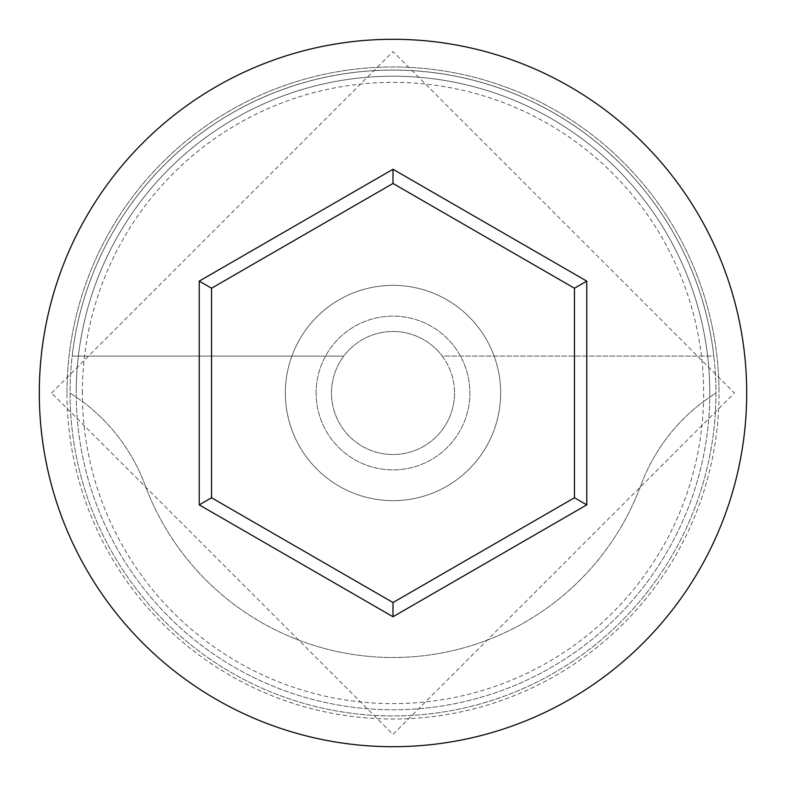 <?xml version="1.0" encoding="UTF-8"?>
<svg xmlns="http://www.w3.org/2000/svg" width="786" height="786" viewBox="0 0 786 786"><rect width="100%" height="100%" fill="white"/><g stroke="black" fill="none" stroke-linecap="round" stroke-linejoin="round"><path stroke-width="0.59" stroke-dasharray="3.93 2.95" d="M82.363 393A310.637 310.637 0 0 1 393 82.363A310.637 310.637 0 0 1 703.529 401.508L715.948 393A322.948 322.948 0 0 0 393 70.052A322.948 322.948 0 0 0 70.052 393A322.948 322.948 0 0 0 393 715.948A322.948 322.948 0 0 0 715.948 393A322.948 322.948 0 0 0 393 70.052A322.948 322.948 0 0 0 70.052 393A322.948 322.948 0 0 0 393 715.948A322.948 322.948 0 0 0 715.948 393A322.948 322.948 0 0 0 393 70.052A322.948 322.948 0 0 0 70.052 393A322.948 322.948 0 0 0 393 715.948A322.948 322.948 0 0 0 715.948 393A322.948 322.948 0 0 0 393 70.052A322.948 322.948 0 0 0 70.052 393A322.948 322.948 0 0 0 393 715.948A322.948 322.948 0 0 0 715.948 393A322.948 322.948 0 0 0 393 70.052A322.948 322.948 0 0 0 70.052 393A322.948 322.948 0 0 0 393 715.948A322.948 322.948 0 0 0 715.948 393A322.948 322.948 0 0 0 393 70.052A322.948 322.948 0 0 0 70.052 393A322.948 322.948 0 0 0 393 715.948A322.948 322.948 0 0 0 715.948 393L703.529 401.508A310.637 310.637 0 0 1 393 703.637A310.637 310.637 0 0 1 82.471 401.508A184.543 184.543 0 0 1 145.046 485.109A264.509 264.509 0 0 0 640.954 485.109A184.543 184.543 0 0 1 703.529 401.508A184.543 184.543 0 0 0 640.954 485.109A264.509 264.509 0 0 1 145.046 485.109A184.543 184.543 0 0 0 82.471 401.508L70.052 393L82.471 401.508A310.637 310.637 0 0 1 82.363 393M454.514 393A61.514 61.514 0 0 1 393 454.514A61.514 61.514 0 0 1 343.787 356.087A61.514 61.514 0 0 1 442.213 356.087L713.826 356.087A322.948 322.948 0 0 0 72.174 356.087A322.948 322.948 0 0 1 713.826 356.087L442.213 356.087A61.514 61.514 0 0 1 393 454.514A61.514 61.514 0 0 1 331.486 393A61.514 61.514 0 0 1 393 331.486A61.514 61.514 0 0 1 454.514 393M316.11 393A76.89 76.89 0 0 1 393 316.11A76.89 76.89 0 0 1 469.89 393A76.89 76.89 0 0 1 393 469.89A76.89 76.89 0 0 1 316.11 393A76.89 76.89 0 0 1 393 316.11A76.89 76.89 0 0 1 469.89 393A76.89 76.89 0 0 1 393 469.89A76.89 76.89 0 0 1 316.11 393M285.347 393A107.653 107.653 0 0 1 393 285.347A107.653 107.653 0 0 1 500.653 393A107.653 107.653 0 0 1 393 500.653A107.653 107.653 0 0 1 285.347 393A107.653 107.653 0 0 1 393 285.347A107.653 107.653 0 0 1 500.653 393A107.653 107.653 0 0 1 393 500.653A107.653 107.653 0 0 1 285.347 393M709.787 393A316.787 316.787 0 0 1 393 709.787A316.787 316.787 0 0 1 76.213 393A316.787 316.787 0 0 0 393 709.787A316.787 316.787 0 0 0 709.787 393A316.787 316.787 0 0 0 393 76.213A316.787 316.787 0 0 0 76.213 393A316.787 316.787 0 0 1 393 76.213A316.787 316.787 0 0 1 709.787 393A316.787 316.787 0 0 0 393 76.213A316.787 316.787 0 0 0 76.213 393A316.787 316.787 0 0 1 393 76.213A316.787 316.787 0 0 1 709.787 393M746.7 393A353.7 353.7 0 0 0 393 39.3A353.7 353.7 0 0 0 39.3 393A353.7 353.7 0 0 0 393 746.7A353.7 353.7 0 0 0 746.7 393M72.174 356.087L343.787 356.087L72.174 356.087M574.468 288.236L393 183.462L211.532 288.236L211.532 497.764L393 602.538L574.468 497.764L574.468 288.236M66.977 393A326.023 326.023 0 0 1 393 66.977A326.023 326.023 0 0 1 719.023 393A326.023 326.023 0 0 0 393 66.977A326.023 326.023 0 0 0 66.977 393A326.023 326.023 0 0 0 393 719.023A326.023 326.023 0 0 0 719.023 393A326.023 326.023 0 0 1 393 719.023A326.023 326.023 0 0 1 66.977 393M51.601 393L393 51.601L734.399 393L392.98 734.399L51.601 393"/><path stroke-width="1.18" d="M746.7 393A353.7 353.7 0 0 0 393 39.3A353.7 353.7 0 0 0 39.3 393A353.7 353.7 0 0 0 393 746.7A353.7 353.7 0 0 0 746.7 393M393 616.745L199.231 504.867L199.231 281.133L393 169.255L586.769 281.133L586.769 504.867L393 616.745L393 602.538L574.468 497.764L574.468 288.236L393 183.462L211.532 288.236L211.532 497.764L393 602.538M586.769 504.867L574.468 497.764M574.468 288.236L586.769 281.133M393 183.462L393 169.255M211.532 288.236L199.231 281.133M199.231 504.867L211.532 497.764"/></g></svg>
